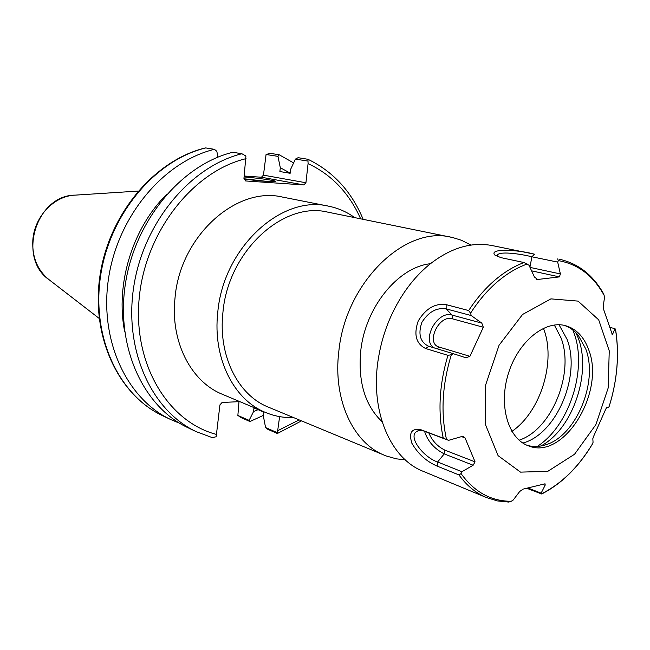 <?xml version="1.0" encoding="UTF-8"?>
<svg xmlns="http://www.w3.org/2000/svg" width="650" height="650" viewBox="0 0 650 650"><rect width="100%" height="100%" fill="white"/><g stroke="black" fill="none" stroke-linecap="round" stroke-linejoin="round"><path stroke-width="0.97" d="M354.729 217.62C346.84 211.916 338.138 208.106 328.632 206.18C281.426 194.504 223.137 247.845 217.75 312.569C212.599 358.077 233.651 399.742 265.541 412.466C274.495 416.195 283.839 417.901 293.572 417.584M470.99 245.074L461.508 240.289L452.831 237.583L327.998 212.184C283.286 200.874 228.036 251.331 222.918 312.561C218.002 355.696 238.022 395.224 268.377 407.144L386.059 455.91L396.256 458.827L405.299 459.867M451.336 237.258C404.974 225.249 345.524 282.612 338.837 351.227C332.743 399.555 353.096 443.04 384.646 455.341M430.389 263.713C398.166 267.101 365.365 307.133 360.766 350.732C357.89 381.753 364.991 405.413 382.07 421.696M511.875 431.405C540.816 411.808 556.449 360.701 543.416 328.274M265.541 412.466L222.349 394.274C191.059 381.761 170.268 341.697 174.996 298.228C179.822 236.413 236.299 185.737 282.644 197.104L328.632 206.18M244.197 176.02L261.422 177.239L303.834 184.933L305.931 182.756L263.453 175.159L261.422 177.239M263.453 175.159L266.069 154.489L270.189 153.351L279.142 154.741L293.629 162.906M279.622 416.618L277.404 432.713L265.574 427.554L263.299 415.707L263.705 412.051L253.963 407.948L253.565 411.564L249.104 420.355L237.868 415.447L238.989 401.668M266.069 154.489L277.964 156.366L280.304 167.724L279.89 171.527L290.144 173.298L290.574 169.455L295.409 159.104L298.114 157.69L307.946 159.282L308.076 163.621L305.931 182.756M277.404 432.713L277.574 433.396L276.713 433.217L267.857 429.341L265.574 427.554M303.834 184.933L245.643 180.952L243.945 178.433L245.919 156.016L241.898 153.733C190.678 166.335 143.707 222.227 133.811 286.317C123.679 350.407 151.767 411.036 196.422 431.738L212.257 437.621L216.166 436.759L219.936 404.852L222.105 402.48L239.801 401.627M217.953 157.138L216.824 151.304L214.427 149.321C164.036 161.468 118.121 215.605 108.631 277.81C98.922 340.023 126.718 399.124 170.779 419.575L179.538 423.207M205.766 147.932L205.286 147.948C154.732 160.095 109.419 213.533 100.1 274.861C90.586 336.172 118.194 395.005 162.687 415.732C118.82 395.371 91.122 336.757 100.701 275.137C110.061 213.517 155.643 159.941 205.766 147.932L214.427 149.321M249.104 420.355L249.957 421.517L241.499 417.812L237.868 415.447M295.409 159.104L307.954 161.078M212.257 437.621L196.422 431.738L187.923 427.708C143.463 407.087 115.464 346.962 125.458 283.498C135.216 220.025 181.838 164.718 232.789 152.271L241.898 153.733M249.957 421.517L263.331 415.415M277.964 156.366L279.142 154.741M267.475 181.447L244.172 178.782M244.099 176.946C257.985 178.035 276.835 180.708 275.641 181.447C275.624 182.252 257.831 180.928 244.392 179.099M253.565 411.564L258.074 409.679M290.168 173.079L280.304 167.724M166.619 194.439C132.478 228.053 115.18 284.627 124.678 331.581M519.082 440.204C551.777 429.674 574.762 372.962 560.974 337.764L554.312 325.008M522.844 443.048C556.497 434.224 581.254 375.611 567.084 339.381L559.024 324.756M537.241 446.444C569.311 425.937 587.641 369.273 573.999 333.019L572.853 329.997M540.816 446.014C574.771 428.309 593.824 366.023 575.575 332.353M563.875 325.284C569.4 327.056 574.178 330.354 578.199 335.197L585.764 348.961C598.699 382.541 575.494 437.255 544.586 445.12C538.541 446.883 532.732 446.948 527.166 445.323M588.689 349.749C605.597 392.08 563.745 460.598 528.572 445.876C508.235 438.953 498.379 405.787 508.267 373.912C517.896 341.957 544.619 319.979 565.346 325.618C576.201 328.705 583.976 336.749 588.689 349.749M522.567 314.47L499.054 345.264L485.68 384.849L485.428 424.507L498.087 455.658L520.52 472.128L547.812 471.331L574.543 454.253L595.887 424.621L608.173 387.977L609.245 350.829L598.699 319.857L578.069 301.104L550.924 298.878L522.567 314.47M468.666 310.554C476.377 298.756 484.997 288.73 494.528 280.483C504.067 272.293 513.906 266.313 524.062 262.543L501.028 257.66L495.048 255.222C487.809 248.032 518.578 249.706 534.495 254.199L492.318 245.594C471.169 241.564 449.922 248.097 428.577 265.192C413.189 278.119 400.701 295.035 391.113 315.941C385.279 328.916 381.152 342.412 378.731 356.436C369.192 409.224 389.675 458.429 423.272 471.356L486.582 497.608C475.898 493.163 466.692 485.599 458.965 474.931L437.149 466.099C426.481 461.524 418.056 453.903 411.864 443.243C408.582 432.348 411.751 427.895 421.387 429.902L443.259 438.189C437.718 412.181 439.27 384.564 447.931 355.339L425.693 348.546C416.032 343.785 413.538 334.579 418.226 320.938C425.815 308.514 435.118 303.079 446.128 304.639L468.666 310.554L470.567 313.194L471.209 315.543L481.812 323.115L483.324 327.251L469.918 356.33L465.912 357.76L453.521 353.762L451.336 354.754C442.211 384.702 440.611 412.953 446.517 439.489L448.573 440.343L461.183 436.711L463.702 436.751L465.051 437.913L475.061 461.874L473.135 465.229L444.226 453.895L437.629 461.971C424.677 458.047 407.404 437.369 416.642 431.503L419.445 430.414L422.955 430.706L448.573 440.343M458.965 474.931L461.053 473.598L461.923 471.721L473.135 465.229M461.053 473.598C474.362 492.026 491.083 501.256 511.225 501.288L513.167 500.086L519.732 491.457L523.169 489.101L544.497 483.925L545.131 483.901L545.122 485.274L542.88 484.413M526.939 488.345L541.718 494L541.125 493.163L545.122 485.274M541.718 494C561.608 483.754 578.451 467.204 592.239 444.348L593.06 442.333L592.816 438.685L593.897 435.719L605.792 409.053L606.946 406.981L608.538 407.631L609.188 406.339C617.386 379.795 619.466 354.071 615.444 329.144L614.924 328.64L612.389 334.807L603.826 310.026L603.281 306.061L604.5 297.521L604.118 295.327C593.271 275.657 578.012 264.087 558.35 260.618L557.684 262.096L560.381 273.926L559.423 276.892L537.615 279.484L534.406 276.973L529.019 265.249L524.062 262.543M511.225 501.288L508.755 502.084M592.239 444.348L591.89 444.86M453.521 353.762L428.439 346.166C420.103 341.949 417.918 334.019 421.866 322.376C428.512 311.878 436.613 307.377 446.152 308.88L471.209 315.543M447.931 355.339L451.336 354.754M446.517 439.489L443.259 438.189M461.923 471.721L437.629 461.971L437.149 466.099M497.356 256.571L497.258 255.905C496.982 250.551 520.146 253.76 531.911 256.791L557.684 262.096M558.35 260.618L557.684 258.911M603.582 293.824L604.118 295.327M610.041 327.429L614.924 328.64M609.367 405.771L609.188 406.339M608.538 407.631L606.759 407.087M541.125 493.163L528.19 488.085M308.076 163.621C331.671 174.712 349.196 193.107 360.652 218.822M299.154 419.908L278.054 430.536M216.791 434.509C168.204 422.102 132.746 364.309 139.214 298.017C145.324 231.749 193.148 171.21 246.041 158.649M75.384 195.122C36.124 194.886 16.754 258.221 49.433 279.988C37.472 270.433 31.948 257.116 32.841 240.037C34.434 216.385 54.389 195.626 75.384 195.122L138.101 191.092M470.567 313.194C478.376 300.983 487.159 290.648 496.917 282.181C506.691 273.78 516.774 267.727 527.174 264.022M592.386 444.039C578.459 467.131 561.535 483.698 541.621 493.748M446.128 304.639L446.152 308.88L452.083 315.088L481.812 323.115M469.918 356.33L439.238 347.1C425.222 343.582 438.839 314.364 452.376 318.801L452.083 315.088C437.223 310.164 420.648 341.161 434.517 348.01M452.376 318.801L483.324 327.251M439.238 347.1L437.32 348.855M425.693 348.546L428.756 346.263M421.387 429.902L424.223 431.121M461.573 436.613L465.051 437.913M475.061 461.874L444.925 450.166C437.426 446.452 432.047 440.684 428.805 432.851M444.925 450.166L444.226 453.895C434.143 448.63 427.578 441.074 424.539 431.243M534.495 254.199L531.911 256.791L529.921 267.207M611.942 334.149L612.812 334.36M530.01 267.402L560.381 273.926M531.594 270.847L559.423 276.892M537.615 279.484L536.437 279.224M277.574 433.396L301.511 420.875M363.147 219.326C351.585 191.563 333.19 171.543 307.946 159.274M162.687 415.732L170.779 419.575M49.433 279.988L99.166 318.402M486.582 497.608L497.518 500.931L508.901 502.084M417.536 430.966L416.642 431.503M495.625 255.669L495.048 255.222M559.479 259.244C578.516 263.608 593.263 275.218 603.728 294.084M615.55 329.282C619.483 354.161 617.394 379.787 609.269 406.161M497.323 256.482L497.258 255.905"/></g></svg>
